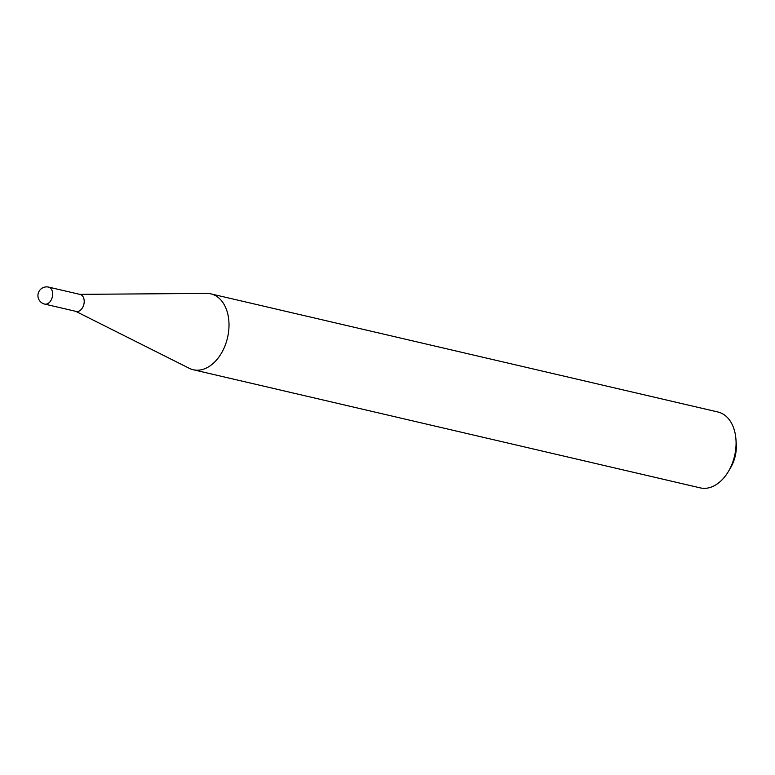 <?xml version="1.0" encoding="UTF-8"?>
<svg xmlns="http://www.w3.org/2000/svg" width="775" height="775" viewBox="0 0 775 775"><rect width="100%" height="100%" fill="white"/><g stroke="black" fill="none" stroke-linecap="round" stroke-linejoin="round"><path stroke-width="1.16" d="M44.669 304.091L76.202 311.434A8.719 5.842 -76.9 0 0 82.847 307.113A8.719 5.842 -76.9 0 0 80.164 294.452L48.631 287.108A8.719 5.842 103.1 0 1 50.462 288.087A8.719 5.842 103.1 0 1 51.315 299.76A8.719 5.842 103.1 0 1 44.669 304.091A8.719 8.719 0 0 1 38.876 291.652A8.719 8.719 0 0 1 48.631 287.108M75.747 311.327L189.313 368.328A38.953 26.117 -76.9 0 0 193.256 369.752A38.953 26.117 -76.9 0 0 222.938 350.416A38.953 26.117 -76.9 0 0 210.936 293.88A38.953 26.117 -76.9 0 0 206.77 293.415L79.709 294.355M735.921 439.057L736.25 443.242A29.605 19.85 103.1 0 1 731.745 465.668A29.605 19.85 103.1 0 1 730.496 467.945L728.345 471.558A38.953 26.117 -76.9 0 0 730.002 468.555A38.953 26.117 -76.9 0 0 735.921 439.057A38.953 26.117 -76.9 0 0 717.989 412.019L210.936 293.88M193.256 369.752L700.309 487.892A38.953 26.117 -76.9 0 0 728.345 471.558"/></g></svg>
